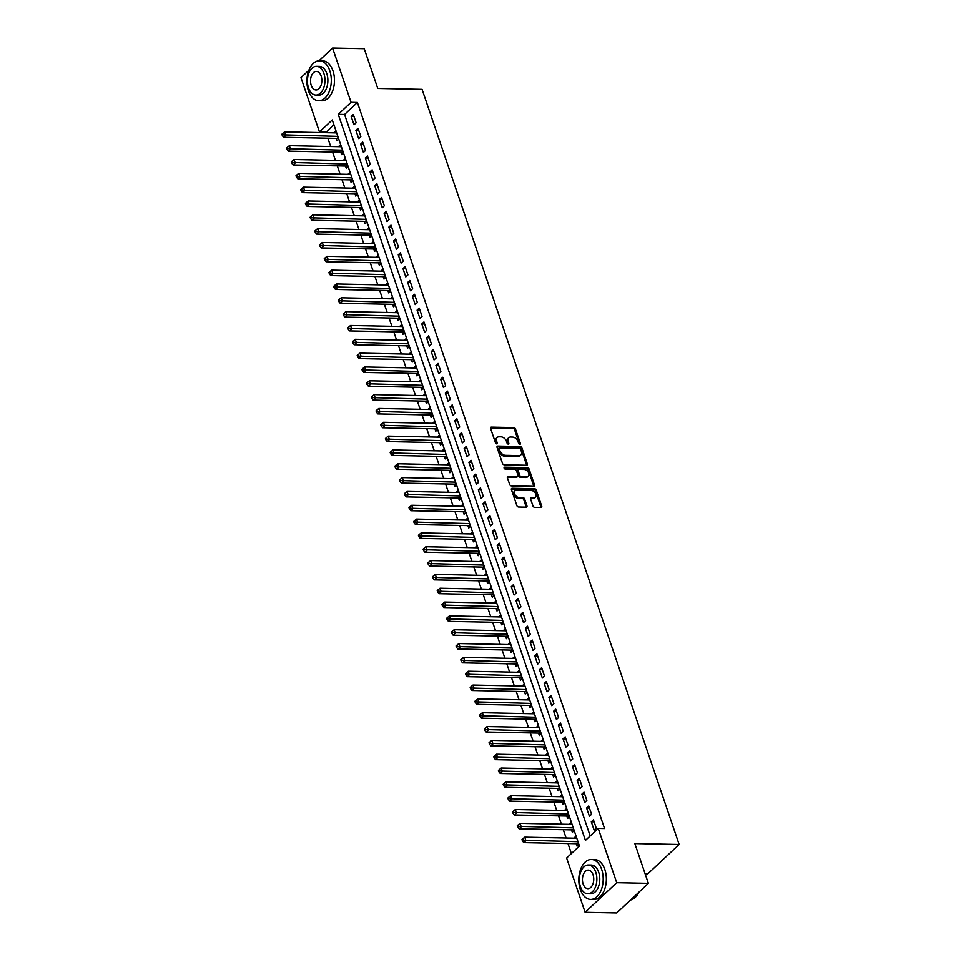 <?xml version="1.0" encoding="UTF-8"?>
<svg xmlns="http://www.w3.org/2000/svg" width="961" height="961" viewBox="0 0 961 961"><rect width="100%" height="100%" fill="white"/><g stroke="black" fill="none" stroke-linecap="round" stroke-linejoin="round"><path stroke-width="1.44" d="M519.817 444.318A1.093 0.745 46.9 0 0 520.369 443.381L515.456 428.966A1.574 1.069 46.9 0 0 513.751 427.573L491.383 427.116A1.574 1.069 46.9 0 0 490.603 428.45L495.516 442.877A1.093 0.745 46.9 0 0 497.257 442.913L496.621 441.051A5.021 3.412 46.9 0 1 497.161 437.459A5.021 3.412 46.9 0 1 499.119 436.787L500.981 436.823A5.021 3.412 46.9 0 1 506.435 441.243L507.072 443.117A1.093 0.745 46.9 0 0 508.813 443.153L508.177 441.279A5.021 3.412 46.9 0 1 508.717 437.699A5.021 3.412 46.9 0 1 510.675 437.015L512.537 437.063A5.021 3.412 46.9 0 1 517.991 441.483L518.628 443.345A1.093 0.745 46.9 0 0 519.817 444.318M519.541 444.27A1.093 0.745 46.9 0 0 519.517 444.186L514.603 429.759A1.574 1.069 46.9 0 0 512.898 428.378L490.53 427.921A1.574 1.069 46.9 0 0 490.518 427.921L491.383 427.116M496.429 443.79A1.093 0.745 46.9 0 0 496.393 443.718L495.768 441.844L496.621 441.051M507.985 444.03A1.093 0.745 46.9 0 0 507.949 443.946L507.324 442.084L508.177 441.279M532.971 505.954A1.574 1.069 46.9 0 0 534.676 507.336L540.947 507.468A1.574 1.069 46.9 0 0 541.728 506.135L536.274 490.122A1.574 1.069 46.9 0 0 534.568 488.729L512.201 488.272A1.574 1.069 46.9 0 0 511.42 489.605L516.874 505.63A1.574 1.069 46.9 0 0 518.58 507.012L526.16 507.168A1.574 1.069 46.9 0 0 526.94 505.834L524.61 498.975A1.574 1.069 46.9 0 0 522.904 497.594L519.144 497.522A4.192 2.859 46.9 0 1 515.084 494.867A4.192 2.859 46.9 0 1 515.036 490.831A4.192 2.859 46.9 0 1 516.67 490.254L531.397 490.554A4.192 2.859 46.9 0 1 535.457 493.197A4.192 2.859 46.9 0 1 535.505 497.245A4.192 2.859 46.9 0 1 533.872 497.822L531.409 497.774A1.574 1.069 46.9 0 0 530.628 499.095L532.971 505.954M318.98 60.795L332.59 48.05L364.231 48.699L377.769 88.46L422.071 89.361L679.139 844.479L634.837 843.578L648.363 883.339L616.722 882.691L585.105 912.301L566.63 858.017L579.447 846.016L332.266 119.945L319.46 131.945L300.973 77.661L308.865 70.285M332.59 48.05L351.065 102.334L338.248 114.335L585.429 840.407L598.235 828.406L616.722 882.691M598.235 828.406L604.565 828.538L357.396 102.467L351.065 102.334M526.58 465.244A1.574 1.069 46.9 0 0 527.349 463.911L521.907 447.898A1.574 1.069 46.9 0 0 520.201 446.517L497.834 446.06A1.574 1.069 46.9 0 0 497.053 447.394L502.507 463.406A1.574 1.069 46.9 0 0 504.213 464.788L526.58 465.244A1.574 1.069 46.9 0 0 526.496 464.716L521.042 448.703A1.574 1.069 46.9 0 0 519.348 447.321L496.981 446.865A1.574 1.069 46.9 0 0 496.969 446.865L497.834 446.06M529.091 469.004L534.544 485.029A1.574 1.069 46.9 0 1 533.763 486.362L511.396 485.906A1.574 1.069 46.9 0 1 509.69 484.524L507.36 477.665A1.574 1.069 46.9 0 1 508.141 476.332L517.21 476.512A1.574 1.069 46.9 0 0 517.991 475.178L516.441 470.638A1.574 1.069 46.9 0 0 514.736 469.256L505.294 469.064A1.093 0.745 46.9 0 1 504.645 467.166L527.385 467.623A1.574 1.069 46.9 0 1 529.091 469.004L528.238 469.809L533.691 485.822L534.544 485.029M574.33 838.184L576.672 837.872M576.216 843.698L577.032 846.124L578.894 844.383M569.621 824.358L571.963 824.045M571.507 829.872L572.324 832.298L574.185 830.556M564.912 810.531L567.254 810.219M566.798 816.045L567.615 818.46L569.477 816.73M560.215 796.693L562.545 796.381M562.089 802.219L562.906 804.633L564.768 802.891M555.506 782.867L557.848 782.554M557.38 788.38L558.209 790.807L560.059 789.065M550.797 769.04L553.14 768.728M552.671 774.554L553.5 776.968L555.35 775.239M546.088 755.202L548.431 754.902M547.962 760.728L548.791 763.142L550.641 761.4M541.379 741.375L543.722 741.063M543.253 746.889L544.082 749.316L545.932 747.574M536.67 727.549L539.013 727.237M538.544 733.063L539.373 735.489L541.223 733.748M531.962 713.723L534.304 713.41M533.835 719.236L534.664 721.651L536.514 719.921M527.253 699.884L529.595 699.572M529.127 705.41L529.955 707.825L531.805 706.083M522.544 686.058L524.886 685.746M524.418 691.572L525.247 693.998L527.096 692.256M517.835 672.232L520.177 671.919M519.709 677.745L520.538 680.16L522.4 678.43M513.126 658.393L515.468 658.093M515.012 663.919L515.829 666.333L517.691 664.592M508.417 644.567L510.759 644.254M510.303 650.08L511.12 652.507L512.982 650.765M503.708 630.74L506.051 630.428M505.594 636.254L506.411 638.681L508.273 636.939M498.999 616.914L501.342 616.602M500.885 622.428L501.702 624.842L503.564 623.112M494.29 603.076L496.633 602.763M496.176 608.589L496.993 611.016L498.855 609.274M489.593 589.249L491.924 588.937M491.467 594.763L492.284 597.189L494.146 595.448M484.885 575.423L487.227 575.11M486.759 580.937L487.587 583.351L489.437 581.621M480.176 561.584L482.518 561.272M482.05 567.11L482.878 569.525L484.728 567.783M475.467 547.758L477.809 547.446M477.341 553.272L478.17 555.698L480.019 553.956M470.758 533.932L473.1 533.619M472.632 539.445L473.461 541.86L475.311 540.13M466.049 520.093L468.391 519.793M467.923 525.619L468.752 528.033L470.602 526.292M461.34 506.267L463.682 505.954M463.214 511.781L464.043 514.207L465.893 512.465M456.631 492.44L458.974 492.128M458.505 497.954L459.334 500.381L461.184 498.639M451.922 478.614L454.265 478.302M453.796 484.128L454.625 486.542L456.475 484.812M447.213 464.776L449.556 464.463M449.087 470.289L449.916 472.716L451.778 470.974M442.504 450.949L444.847 450.637M444.39 456.463L445.207 458.89L447.069 457.148M437.796 437.123L440.138 436.811M439.682 442.637L440.498 445.051L442.36 443.321M433.087 423.284L435.429 422.972M434.973 428.81L435.789 431.225L437.651 429.483M428.378 409.458L430.72 409.146M430.264 414.972L431.081 417.398L432.943 415.657M423.669 395.632L426.011 395.319M425.555 401.145L426.372 403.56L428.234 401.83M418.972 381.793L421.302 381.493M420.846 387.319L421.663 389.734L423.525 387.992M414.263 367.967L416.606 367.655M416.137 373.481L416.966 375.907L418.816 374.165M409.554 354.141L411.897 353.828M411.428 359.654L412.257 362.081L414.107 360.339M404.845 340.314L407.188 340.002M406.719 345.828L407.548 348.242L409.398 346.513M400.136 326.476L402.479 326.163M402.01 332.001L402.839 334.416L404.689 332.674M395.427 312.649L397.77 312.337M397.301 318.163L398.13 320.59L399.98 318.848M390.719 298.823L393.061 298.511M392.593 304.337L393.421 306.751L395.271 305.021M386.01 284.985L388.352 284.684M387.884 290.51L388.712 292.925L390.562 291.183M381.301 271.158L383.643 270.846M383.175 276.672L384.004 279.098L385.854 277.357M376.592 257.332L378.934 257.019M378.466 262.846L379.295 265.272L381.157 263.53M371.883 243.505L374.225 243.193M373.769 249.019L374.586 251.434L376.448 249.692M367.174 229.667L369.517 229.355M369.06 235.181L369.877 237.607L371.739 235.865M362.465 215.841L364.808 215.528M364.351 221.354L365.168 223.781L367.03 222.039M357.756 202.014L360.099 201.702M359.642 207.528L360.459 209.942L362.321 208.213M353.047 188.176L355.39 187.863M354.933 193.702L355.75 196.116L357.612 194.374M348.35 174.349L350.681 174.037M350.224 179.863L351.041 182.29L352.903 180.548M343.642 160.523L345.984 160.211M345.516 166.037L346.344 168.451L348.194 166.721M338.933 146.685L341.275 146.384M340.807 152.21L341.635 154.625L343.485 152.883M356.147 122.792L353.324 114.491L351.185 116.485L354.008 124.786L356.147 122.792M360.855 136.618L358.033 128.318L355.894 130.324L358.717 138.612L360.855 136.618M365.564 150.445L362.741 142.144L360.603 144.15L363.426 152.451L365.564 150.445M370.273 164.271L367.438 155.982L365.312 157.976L368.135 166.277L370.273 164.271M374.982 178.109L372.147 169.809L370.021 171.815L372.844 180.103L374.982 178.109M379.691 191.936L376.856 183.635L374.73 185.641L377.553 193.942L379.691 191.936M384.388 205.762L381.565 197.473L379.427 199.468L382.262 207.768L384.388 205.762M389.097 219.601L386.274 211.3L384.136 213.294L386.971 221.595L389.097 219.601M393.806 233.427L390.983 225.126L388.845 227.132L391.68 235.433L393.806 233.427M398.515 247.253L395.692 238.953L393.554 240.959L396.376 249.259L398.515 247.253M403.224 261.092L400.401 252.791L398.262 254.785L401.085 263.086L403.224 261.092M407.932 274.918L405.11 266.617L402.971 268.624L405.794 276.912L407.932 274.918M412.641 288.744L409.818 280.444L407.68 282.45L410.503 290.751L412.641 288.744M417.35 302.571L414.527 294.282L412.389 296.276L415.212 304.577L417.35 302.571M422.059 316.409L419.236 308.109L417.098 310.115L419.921 318.403L422.059 316.409M426.768 330.236L423.945 321.935L421.807 323.941L424.63 332.242L426.768 330.236M431.477 344.062L428.654 335.773L426.516 337.767L429.339 346.068L431.477 344.062M436.186 357.9L433.363 349.6L431.225 351.594L434.048 359.894L436.186 357.9M440.895 371.727L438.06 363.426L435.934 365.432L438.757 373.721L440.895 371.727M445.604 385.553L442.769 377.253L440.643 379.259L443.465 387.559L445.604 385.553M450.313 399.38L447.478 391.091L445.351 393.085L448.174 401.386L450.313 399.38M455.009 413.218L452.187 404.917L450.048 406.923L452.883 415.212L455.009 413.218M459.718 427.044L456.895 418.744L454.757 420.75L457.592 429.05L459.718 427.044M464.427 440.871L461.604 432.582L459.466 434.576L462.301 442.877L464.427 440.871M469.136 454.709L466.313 446.409L464.175 448.403L466.998 456.703L469.136 454.709M473.845 468.536L471.022 460.235L468.884 462.241L471.707 470.542L473.845 468.536M478.554 482.362L475.731 474.061L473.593 476.067L476.416 484.368L478.554 482.362M483.263 496.2L480.44 487.9L478.302 489.894L481.125 498.194L483.263 496.2M487.972 510.027L485.149 501.726L483.011 503.732L485.834 512.021L487.972 510.027M492.681 523.853L489.858 515.552L487.72 517.559L490.542 525.859L492.681 523.853M497.39 537.679L494.567 529.391L492.428 531.385L495.251 539.686L497.39 537.679M502.098 551.518L499.276 543.217L497.137 545.223L499.96 553.512L502.098 551.518M506.807 565.344L503.984 557.044L501.846 559.05L504.669 567.35L506.807 565.344M511.516 579.171L508.681 570.882L506.555 572.876L509.378 581.177L511.516 579.171M516.225 593.009L513.39 584.708L511.264 586.703L514.087 595.003L516.225 593.009M520.934 606.835L518.099 598.535L515.973 600.541L518.796 608.842L520.934 606.835M525.631 620.662L522.808 612.361L520.67 614.367L523.505 622.668L525.631 620.662M530.34 634.5L527.517 626.2L525.379 628.194L528.214 636.494L530.34 634.5M535.049 648.327L532.226 640.026L530.088 642.032L532.923 650.321L535.049 648.327M539.758 662.153L536.935 653.852L534.796 655.858L537.619 664.159L539.758 662.153M544.467 675.979L541.644 667.691L539.505 669.685L542.328 677.985L544.467 675.979M549.175 689.818L546.353 681.517L544.214 683.523L547.037 691.812L549.175 689.818M553.884 703.644L551.061 695.344L548.923 697.35L551.746 705.65L553.884 703.644M558.593 717.471L555.77 709.182L553.632 711.176L556.455 719.477L558.593 717.471M563.302 731.309L560.479 723.008L558.341 725.002L561.164 733.303L563.302 731.309M568.011 745.135L565.188 736.835L563.05 738.841L565.873 747.129L568.011 745.135M572.72 758.962L569.897 750.661L567.759 752.667L570.582 760.968L572.72 758.962M577.429 772.8L574.606 764.5L572.468 766.494L575.291 774.794L577.429 772.8M582.138 786.627L579.303 778.326L577.177 780.332L580 788.621L582.138 786.627M586.847 800.453L584.012 792.152L581.885 794.158L584.708 802.459L586.847 800.453M591.556 814.279L588.721 805.991L586.594 807.985L589.417 816.285L591.556 814.279M357.396 102.467L344.579 114.467L590.186 835.95M591.291 821.811L594.126 830.112L596.252 828.118L593.43 819.817L591.291 821.811L594.138 821.871M333.839 124.534L325.995 132.69M327.869 138.204L330.704 146.516M332.578 152.042L335.413 160.355M337.287 165.869L340.122 174.181M341.996 179.695L344.831 188.008M346.705 193.533L349.54 201.846M351.414 207.36L354.249 215.672M356.123 221.186L358.946 229.499M360.831 235.013L363.654 243.337M365.54 248.851L368.363 257.164M370.249 262.677L373.072 270.99M374.958 276.504L377.781 284.816M379.667 290.342L382.49 298.655M384.364 304.169L387.199 312.481M389.073 317.995L391.908 326.308M393.782 331.833L396.617 340.146M398.491 345.66L401.326 353.972M403.2 359.486L406.035 367.799M407.908 373.312L410.743 381.625M412.617 387.151L415.452 395.464M417.326 400.977L420.161 409.29M422.035 414.804L424.87 423.116M426.744 428.642L429.567 436.955M431.453 442.468L434.276 450.781M436.162 456.295L438.985 464.607M440.871 470.133L443.694 478.446M445.58 483.96L448.403 492.272M450.289 497.786L453.111 506.099M454.985 511.612L457.82 519.925M459.694 525.451L462.529 533.763M464.403 539.277L467.238 547.59M469.112 553.104L471.947 561.416M473.821 566.942L476.656 575.255M478.53 580.768L481.365 589.081M483.239 594.595L486.074 602.907M487.948 608.421L490.783 616.746M492.657 622.26L495.492 630.572M497.366 636.086L500.188 644.399M502.074 649.912L504.897 658.225M506.783 663.751L509.606 672.063M511.492 677.577L514.315 685.89M516.201 691.403L519.024 699.716M520.91 705.242L523.733 713.555M525.607 719.068L528.442 727.381M530.316 732.895L533.151 741.207M535.025 746.721L537.86 755.046M539.734 760.559L542.569 768.872M544.443 774.386L547.277 782.698M549.151 788.212L551.986 796.525M553.86 802.051L556.695 810.363M558.569 815.877L561.404 824.19M563.278 829.703L566.113 838.016M567.987 843.542L571.399 853.56M335.954 130.756L334.224 132.858M336.098 138.372L336.927 140.799L338.777 139.057M338.801 146.324L340.662 144.594M343.509 160.163L345.371 158.421M348.218 173.989L350.08 172.247M352.927 187.815L354.789 186.086M357.636 201.654L359.498 199.912M362.345 215.48L364.207 213.738M367.054 229.307L368.904 227.565M371.763 243.133L373.613 241.403M376.472 256.971L378.322 255.23M381.181 270.798L383.031 269.056M385.89 284.624L387.739 282.894M390.598 298.463L392.448 296.721M395.307 312.289L397.157 310.547M400.016 326.115L401.866 324.374M404.725 339.954L406.575 338.212M409.422 353.78L411.284 352.038M414.131 367.607L415.993 365.865M418.84 381.433L420.702 379.703M423.549 395.271L425.411 393.529M428.258 409.098L430.12 407.356M432.967 422.924L434.828 421.194M437.675 436.762L439.525 435.021M442.384 450.589L444.234 448.847M447.093 464.415L448.943 462.673M451.802 478.242L453.652 476.512M456.511 492.08L458.361 490.338M461.22 505.906L463.07 504.165M465.929 519.733L467.779 518.003M470.638 533.571L472.488 531.829M475.347 547.398L477.197 545.656M480.044 561.224L481.905 559.494M484.752 575.062L486.614 573.321M489.461 588.889L491.323 587.147M494.17 602.715L496.032 600.973M498.879 616.542L500.741 614.812M503.588 630.38L505.45 628.638M508.297 644.206L510.147 642.465M513.006 658.033L514.856 656.303M517.715 671.871L519.565 670.129M522.424 685.698L524.274 683.956M527.133 699.524L528.982 697.794M531.841 713.362L533.691 711.62M536.55 727.189L538.4 725.447M541.259 741.015L543.109 739.273M545.968 754.841L547.818 753.112M550.665 768.68L552.527 766.938M555.374 782.506L557.236 780.764M560.083 796.333L561.945 794.603M564.792 810.171L566.654 808.429M569.501 823.997L571.363 822.256M574.21 837.824L576.071 836.082M645.203 874.042L647.534 874.09L679.139 844.479M648.363 883.339L616.758 912.95L585.105 912.301M325.791 132.077L319.46 131.945M344.579 114.467L338.248 114.335M334.104 132.498L336.566 132.546M351.185 116.485L354.02 116.545M355.894 130.324L358.729 130.372M360.603 144.15L363.438 144.21M365.312 157.976L368.147 158.036M370.021 171.815L372.856 171.863M374.73 185.641L377.565 185.701M379.427 199.468L382.274 199.528M384.136 213.294L386.983 213.354M388.845 227.132L391.68 227.192M393.554 240.959L396.388 241.019M398.262 254.785L401.097 254.845M402.971 268.624L405.806 268.672M407.68 282.45L410.515 282.51M412.389 296.276L415.224 296.336M417.098 310.115L419.933 310.163M421.807 323.941L424.642 324.001M426.516 337.767L429.351 337.828M431.225 351.594L434.06 351.654M435.934 365.432L438.769 365.492M440.643 379.259L443.477 379.319M445.351 393.085L448.186 393.145M450.048 406.923L452.895 406.971M454.757 420.75L457.604 420.81M459.466 434.576L462.301 434.636M464.175 448.403L467.01 448.463M468.884 462.241L471.719 462.301M473.593 476.067L476.428 476.127M478.302 489.894L481.137 489.954M483.011 503.732L485.846 503.78M487.72 517.559L490.554 517.619M492.428 531.385L495.263 531.445M497.137 545.223L499.972 545.271M501.846 559.05L504.681 559.11M506.555 572.876L509.39 572.936M511.264 586.703L514.099 586.763M515.973 600.541L518.808 600.601M520.67 614.367L523.517 614.427M525.379 628.194L528.226 628.254M530.088 642.032L532.923 642.08M534.796 655.858L537.631 655.919M539.505 669.685L542.34 669.745M544.214 683.523L547.049 683.571M548.923 697.35L551.758 697.41M553.632 711.176L556.467 711.236M558.341 725.002L561.176 725.062M563.05 738.841L565.885 738.901M567.759 752.667L570.594 752.727M572.468 766.494L575.303 766.554M577.177 780.332L580.012 780.38M581.885 794.158L584.72 794.218M586.594 807.985L589.429 808.045M508.717 437.699L507.864 438.504A5.021 3.412 46.9 0 0 507.324 442.084M497.161 437.459L496.308 438.264A5.021 3.412 46.9 0 0 495.768 441.844M520.67 449.352A1.093 0.745 46.9 0 0 519.481 448.391L499.84 447.982A1.093 0.745 46.9 0 0 499.3 448.919L499.972 450.889A5.021 3.412 46.9 0 0 505.426 455.31L518.844 455.586A5.021 3.412 46.9 0 0 520.802 454.901A5.021 3.412 46.9 0 0 521.342 451.322L520.67 449.352M498.987 448.787A1.093 0.745 46.9 0 0 498.447 449.724L499.3 448.919M520.802 454.901L519.937 455.706A5.021 3.412 46.9 0 1 517.991 456.391L504.573 456.115A5.021 3.412 46.9 0 1 499.119 451.694L498.447 449.724M508.141 476.332L507.276 477.136L516.357 477.317A1.574 1.069 46.9 0 0 516.958 477.1L517.823 476.308M504.057 467.971L526.532 468.427L527.385 467.623M526.616 476.704A4.192 2.859 46.9 0 0 528.25 476.139A4.192 2.859 46.9 0 0 528.214 472.091A4.192 2.859 46.9 0 0 524.141 469.448L518.964 469.34A1.574 1.069 46.9 0 0 518.183 470.674L519.721 475.214A1.574 1.069 46.9 0 0 521.427 476.608L526.616 476.704L525.763 477.509A4.192 2.859 46.9 0 0 527.397 476.944L528.25 476.139M518.351 469.557L517.499 470.349A1.574 1.069 46.9 0 0 517.318 471.467L518.183 470.674M525.763 477.509L520.574 477.401A1.574 1.069 46.9 0 1 518.868 476.019L517.318 471.467M528.238 469.809A1.574 1.069 46.9 0 0 526.532 468.427M535.505 497.245L534.64 498.05A4.192 2.859 46.9 0 1 533.019 498.615L530.556 498.567L531.409 497.774M515.036 490.831L514.183 491.624A4.192 2.859 46.9 0 0 514.231 495.672A4.192 2.859 46.9 0 0 518.291 498.315L519.144 497.522M526.172 507.168A1.574 1.069 46.9 0 0 526.087 506.639L523.757 499.78A1.574 1.069 46.9 0 0 522.051 498.399L518.291 498.315M540.959 507.468A1.574 1.069 46.9 0 0 540.875 506.94L535.421 490.915A1.574 1.069 46.9 0 0 533.715 489.533L511.348 489.077A1.574 1.069 46.9 0 0 511.336 489.077M336.686 132.906L284.648 131.849L285.825 135.309L283.687 137.303L337.107 138.396A1.598 1.093 -133.1 0 1 337.623 138.504L338.74 138.961M283.183 134.84L282.714 133.447L281.861 134.252L282.33 135.633L283.183 134.84L337.864 136.366M282.714 133.447L284.648 131.849M283.687 137.303L282.33 135.633M329.779 70.754A19.977 12.193 -88.8 0 0 319.508 60.783A19.977 12.193 -88.8 0 0 308.709 70.67A19.977 12.193 -88.8 0 0 308.421 90.766A19.977 12.193 -88.8 0 0 318.692 100.737A19.977 12.193 -88.8 0 0 329.503 90.851A19.977 12.193 -88.8 0 0 329.779 70.754M318.692 100.737L321.863 100.797A19.977 12.193 -88.8 0 0 332.662 90.911A19.977 12.193 -88.8 0 0 332.95 70.814A19.977 12.193 -88.8 0 0 322.68 60.855L319.508 60.783M316.481 66.321L319.4 66.381A14.379 8.781 91.2 0 1 326.788 73.553A14.379 8.781 91.2 0 1 326.584 88.016A14.379 8.781 91.2 0 1 318.812 95.139L315.905 95.079A14.379 8.781 -88.8 0 0 323.677 87.968A14.379 8.781 -88.8 0 0 323.881 73.492A14.379 8.781 -88.8 0 0 316.481 66.321A14.379 8.781 -88.8 0 0 308.709 73.444A14.379 8.781 -88.8 0 0 308.505 87.907A14.379 8.781 -88.8 0 0 315.905 95.079M311.232 85.349A9.274 5.658 -88.8 0 0 316.001 89.974A9.274 5.658 -88.8 0 0 321.01 85.385A9.274 5.658 -88.8 0 0 321.142 76.063A9.274 5.658 -88.8 0 0 316.385 71.438A9.274 5.658 -88.8 0 0 311.364 76.015A9.274 5.658 -88.8 0 0 311.232 85.349M601.67 869.429A19.977 12.193 -88.8 0 0 591.399 859.47A19.977 12.193 -88.8 0 0 580.6 869.357A19.977 12.193 -88.8 0 0 580.324 889.442A19.977 12.193 -88.8 0 0 590.595 899.412A19.977 12.193 -88.8 0 0 601.394 889.526A19.977 12.193 -88.8 0 0 601.67 869.429M590.595 899.412L593.754 899.472A19.977 12.193 -88.8 0 0 604.553 889.586A19.977 12.193 -88.8 0 0 604.841 869.501A19.977 12.193 -88.8 0 0 594.571 859.53L591.399 859.47M588.384 864.996L591.291 865.056A14.379 8.781 91.2 0 1 598.691 872.24A14.379 8.781 91.2 0 1 598.475 886.703A14.379 8.781 91.2 0 1 590.703 893.814L587.796 893.766A14.379 8.781 -88.8 0 0 595.568 886.643A14.379 8.781 -88.8 0 0 595.772 872.18A14.379 8.781 -88.8 0 0 588.384 864.996A14.379 8.781 -88.8 0 0 580.6 872.12A14.379 8.781 -88.8 0 0 580.396 886.583A14.379 8.781 -88.8 0 0 587.796 893.766M583.135 884.024A9.274 5.658 -88.8 0 0 587.892 888.649A9.274 5.658 -88.8 0 0 592.913 884.06A9.274 5.658 -88.8 0 0 593.045 874.738A9.274 5.658 -88.8 0 0 588.276 870.113A9.274 5.658 -88.8 0 0 583.267 874.702A9.274 5.658 -88.8 0 0 583.135 884.024M630.548 900.025A19.977 12.193 -88.8 0 0 638.356 893.153A19.977 12.193 -88.8 0 0 638.765 892.325M638.789 892.301A19.496 11.892 91.2 0 1 638.512 892.853A19.496 11.892 91.2 0 1 638.428 892.997M341.395 146.745L289.357 145.676L290.534 149.135L288.396 151.141L341.816 152.222A1.598 1.093 -133.1 0 1 342.332 152.331L343.449 152.787M287.892 148.667L287.423 147.285L286.57 148.078L287.039 149.472L287.892 148.667L342.572 150.192M287.423 147.285L289.357 145.676M288.396 151.141L287.039 149.472M346.104 160.571L294.066 159.514L295.243 162.962L293.105 164.968L346.525 166.061A1.598 1.093 -133.1 0 1 347.029 166.169L348.158 166.613M292.6 162.493L292.132 161.112L291.279 161.916L291.748 163.298L292.6 162.493L347.281 164.031M292.132 161.112L294.066 159.514M293.105 164.968L291.748 163.298M350.813 174.397L298.775 173.34L299.952 176.8L297.814 178.794L351.233 179.887A1.598 1.093 -133.1 0 1 351.738 179.995L352.867 180.452M297.309 176.319L296.841 174.938L295.988 175.743L296.456 177.124L297.309 176.319L351.99 177.857M296.841 174.938L298.775 173.34M297.814 178.794L296.456 177.124M355.522 188.224L303.484 187.167L304.661 190.626L302.523 192.632L355.942 193.714A1.598 1.093 -133.1 0 1 356.447 193.822L357.576 194.278M302.018 190.158L301.55 188.776L300.697 189.569L301.165 190.951L302.018 190.158L356.699 191.683M301.55 188.776L303.484 187.167M302.523 192.632L301.165 190.951M360.231 202.062L308.193 200.993L309.37 204.453L307.232 206.459L360.651 207.552A1.598 1.093 -133.1 0 1 361.156 207.66L362.285 208.105M306.727 203.984L306.259 202.603L305.406 203.408L305.874 204.789L306.727 203.984L361.408 205.522M306.259 202.603L308.193 200.993M307.232 206.459L305.874 204.789M364.928 215.889L312.902 214.832L314.079 218.291L311.941 220.285L365.36 221.378A1.598 1.093 -133.1 0 1 365.865 221.486L366.994 221.931M311.436 217.811L310.968 216.429L310.115 217.234L310.583 218.615L311.436 217.811L366.105 219.348M310.968 216.429L312.902 214.832M311.941 220.285L310.583 218.615M369.637 229.715L317.61 228.658L318.788 232.118L316.649 234.112L370.069 235.205A1.598 1.093 -133.1 0 1 370.574 235.313L371.703 235.769M316.145 231.649L315.676 230.268L314.812 231.06L315.292 232.442L316.145 231.649L370.814 233.175M315.676 230.268L317.61 228.658M316.649 234.112L315.292 232.442M374.346 243.553L322.307 242.484L323.485 245.944L321.358 247.95L374.778 249.031A1.598 1.093 -133.1 0 1 375.283 249.151L376.412 249.596M320.854 245.475L320.385 244.094L319.52 244.887L320.001 246.28L320.854 245.475L375.523 247.013M320.385 244.094L322.307 242.484M321.358 247.95L320.001 246.28M379.054 257.38L327.016 256.323L328.194 259.77L326.067 261.776L379.487 262.87A1.598 1.093 -133.1 0 1 379.991 262.978L381.121 263.422M325.563 259.302L325.082 257.92L324.229 258.725L324.71 260.107L325.563 259.302L380.232 260.839M325.082 257.92L327.016 256.323M326.067 261.776L324.71 260.107M383.763 271.206L331.725 270.149L332.902 273.609L330.776 275.603L384.196 276.696A1.598 1.093 -133.1 0 1 384.7 276.804L385.829 277.261M330.272 273.14L329.791 271.747L328.938 272.552L329.407 273.933L330.272 273.14L384.941 274.666M329.791 271.747L331.725 270.149M330.776 275.603L329.407 273.933M388.472 285.045L336.434 283.976L337.611 287.435L335.473 289.441L388.905 290.522A1.598 1.093 -133.1 0 1 389.409 290.63L390.538 291.087M334.981 286.967L334.5 285.585L333.647 286.378L334.116 287.759L334.981 286.967L389.649 288.492M334.5 285.585L336.434 283.976M335.473 289.441L334.116 287.759M393.181 298.871L341.143 297.802L342.32 301.261L340.182 303.268L393.614 304.361A1.598 1.093 -133.1 0 1 394.118 304.469L395.235 304.913M339.677 300.793L339.209 299.412L338.356 300.216L338.825 301.598L339.677 300.793L394.358 302.331M339.209 299.412L341.143 297.802M340.182 303.268L338.825 301.598M397.89 312.697L345.852 311.64L347.029 315.1L344.891 317.094L398.322 318.187A1.598 1.093 -133.1 0 1 398.827 318.295L399.944 318.752M344.386 314.619L343.918 313.238L343.065 314.043L343.533 315.424L344.386 314.619L399.067 316.157M343.918 313.238L345.852 311.64M344.891 317.094L343.533 315.424M402.599 326.524L350.561 325.467L351.738 328.926L349.6 330.92L403.019 332.013A1.598 1.093 -133.1 0 1 403.536 332.122L404.653 332.578M349.095 328.458L348.627 327.076L347.774 327.869L348.242 329.251L349.095 328.458L403.776 329.983M348.627 327.076L350.561 325.467M349.6 330.92L348.242 329.251M407.308 340.362L355.27 339.293L356.447 342.753L354.309 344.759L407.728 345.852A1.598 1.093 -133.1 0 1 408.245 345.96L409.362 346.404M353.804 342.284L353.336 340.903L352.483 341.708L352.951 343.089L353.804 342.284L408.485 343.822M353.336 340.903L355.27 339.293M354.309 344.759L352.951 343.089M412.017 354.189L359.979 353.131L361.156 356.579L359.018 358.585L412.437 359.678A1.598 1.093 -133.1 0 1 412.954 359.786L414.071 360.231M358.513 356.111L358.045 354.729L357.192 355.534L357.66 356.915L358.513 356.111L413.194 357.648M358.045 354.729L359.979 353.131M359.018 358.585L357.66 356.915M416.726 368.015L364.687 366.958L365.865 370.417L363.726 372.412L417.146 373.505A1.598 1.093 -133.1 0 1 417.651 373.613L418.78 374.069M363.222 369.949L362.753 368.556L361.901 369.36L362.369 370.742L363.222 369.949L417.903 371.475M362.753 368.556L364.687 366.958M363.726 372.412L362.369 370.742M421.435 381.853L369.396 380.784L370.574 384.244L368.435 386.25L421.855 387.331A1.598 1.093 -133.1 0 1 422.36 387.451L423.489 387.896M367.931 383.775L367.462 382.394L366.609 383.187L367.078 384.58L367.931 383.775L422.612 385.301M367.462 382.394L369.396 380.784M368.435 386.25L367.078 384.58M426.143 395.68L374.105 394.623L375.283 398.07L373.144 400.076L426.564 401.169A1.598 1.093 -133.1 0 1 427.068 401.278L428.198 401.722M372.64 397.602L372.171 396.22L371.318 397.025L371.787 398.407L372.64 397.602L427.321 399.139M372.171 396.22L374.105 394.623M373.144 400.076L371.787 398.407M430.852 409.506L378.814 408.449L379.991 411.909L377.853 413.903L431.273 414.996A1.598 1.093 -133.1 0 1 431.777 415.104L432.906 415.56M377.349 411.44L376.88 410.047L376.027 410.852L376.496 412.233L377.349 411.44L432.03 412.966M376.88 410.047L378.814 408.449M377.853 413.903L376.496 412.233M435.549 423.345L383.523 422.275L384.7 425.735L382.562 427.741L435.982 428.822A1.598 1.093 -133.1 0 1 436.486 428.93L437.615 429.387M382.058 425.267L381.589 423.885L380.736 424.678L381.205 426.059L382.058 425.267L436.726 426.792M381.589 423.885L383.523 422.275M382.562 427.741L381.205 426.059M440.258 437.171L388.232 436.102L389.409 439.561L387.271 441.567L440.691 442.661A1.598 1.093 -133.1 0 1 441.195 442.769L442.324 443.213M386.766 439.093L386.298 437.711L385.433 438.516L385.914 439.898L386.766 439.093L441.435 440.631M386.298 437.711L388.232 436.102M387.271 441.567L385.914 439.898M444.967 450.997L392.929 449.94L394.106 453.4L391.98 455.394L445.399 456.487A1.598 1.093 -133.1 0 1 445.904 456.595L447.033 457.052M391.475 452.919L391.007 451.538L390.142 452.343L390.622 453.724L391.475 452.919L446.144 454.457M391.007 451.538L392.929 449.94M391.98 455.394L390.622 453.724M449.676 464.824L397.638 463.767L398.815 467.226L396.689 469.22L450.108 470.313A1.598 1.093 -133.1 0 1 450.613 470.422L451.742 470.878M396.184 466.758L395.704 465.376L394.851 466.169L395.331 467.551L396.184 466.758L450.853 468.283M395.704 465.376L397.638 463.767M396.689 469.22L395.331 467.551M454.385 478.662L402.347 477.593L403.524 481.053L401.398 483.059L454.817 484.14A1.598 1.093 -133.1 0 1 455.322 484.26L456.451 484.704M400.893 480.584L400.413 479.203L399.56 480.007L400.028 481.389L400.893 480.584L455.562 482.122M400.413 479.203L402.347 477.593M401.398 483.059L400.028 481.389M459.094 492.488L407.056 491.431L408.233 494.879L406.095 496.885L459.526 497.978A1.598 1.093 -133.1 0 1 460.031 498.086L461.16 498.531M405.602 494.41L405.122 493.029L404.269 493.834L404.737 495.215L405.602 494.41L460.271 495.948M405.122 493.029L407.056 491.431M406.095 496.885L404.737 495.215M463.803 506.315L411.764 505.258L412.942 508.717L410.803 510.711L464.235 511.805A1.598 1.093 -133.1 0 1 464.74 511.913L465.857 512.369M410.299 508.249L409.83 506.855L408.978 507.66L409.446 509.042L410.299 508.249L464.98 509.774M409.83 506.855L411.764 505.258M410.803 510.711L409.446 509.042M468.512 520.153L416.473 519.084L417.651 522.544L415.512 524.55L468.944 525.631A1.598 1.093 -133.1 0 1 469.448 525.751L470.566 526.196M415.008 522.075L414.539 520.694L413.686 521.487L414.155 522.88L415.008 522.075L469.689 523.601M414.539 520.694L416.473 519.084M415.512 524.55L414.155 522.88M473.22 533.98L421.182 532.923L422.36 536.37L420.221 538.376L473.641 539.469A1.598 1.093 -133.1 0 1 474.157 539.577L475.275 540.022M419.717 535.902L419.248 534.52L418.395 535.325L418.864 536.706L419.717 535.902L474.398 537.439M419.248 534.52L421.182 532.923M420.221 538.376L418.864 536.706M477.929 547.806L425.891 546.749L427.068 550.209L424.93 552.203L478.35 553.296A1.598 1.093 -133.1 0 1 478.866 553.404L479.983 553.86M424.426 549.728L423.957 548.347L423.104 549.151L423.573 550.533L424.426 549.728L479.107 551.266M423.957 548.347L425.891 546.749M424.93 552.203L423.573 550.533M482.638 561.644L430.6 560.575L431.777 564.035L429.639 566.041L483.059 567.122A1.598 1.093 -133.1 0 1 483.575 567.23L484.692 567.687M429.135 563.566L428.666 562.185L427.813 562.978L428.282 564.359L429.135 563.566L483.815 565.092M428.666 562.185L430.6 560.575M429.639 566.041L428.282 564.359M487.347 575.471L435.309 574.402L436.486 577.861L434.348 579.867L487.768 580.961A1.598 1.093 -133.1 0 1 488.272 581.069L489.401 581.513M433.843 577.393L433.375 576.011L432.522 576.816L432.991 578.198L433.843 577.393L488.524 578.93M433.375 576.011L435.309 574.402M434.348 579.867L432.991 578.198M492.056 589.297L440.018 588.24L441.195 591.7L439.057 593.694L492.476 594.787A1.598 1.093 -133.1 0 1 492.981 594.895L494.11 595.34M438.552 591.219L438.084 589.838L437.231 590.643L437.699 592.024L438.552 591.219L493.233 592.757M438.084 589.838L440.018 588.24M439.057 593.694L437.699 592.024M496.765 603.124L444.727 602.066L445.904 605.526L443.766 607.52L497.185 608.613A1.598 1.093 -133.1 0 1 497.69 608.721L498.819 609.178M443.261 605.058L442.793 603.676L441.94 604.469L442.408 605.85L443.261 605.058L497.942 606.583M442.793 603.676L444.727 602.066M443.766 607.52L442.408 605.85M501.474 616.962L449.436 615.893L450.613 619.352L448.475 621.359L501.894 622.44A1.598 1.093 -133.1 0 1 502.399 622.56L503.528 623.004M447.97 618.884L447.502 617.503L446.649 618.295L447.117 619.689L447.97 618.884L502.651 620.422M447.502 617.503L449.436 615.893M448.475 621.359L447.117 619.689M506.171 630.788L454.145 629.731L455.322 633.179L453.184 635.185L506.603 636.278A1.598 1.093 -133.1 0 1 507.108 636.386L508.237 636.831M452.679 632.71L452.211 631.329L451.358 632.134L451.826 633.515L452.679 632.71L507.348 634.248M452.211 631.329L454.145 629.731M453.184 635.185L451.826 633.515M510.88 644.615L458.853 643.558L460.031 647.017L457.892 649.011L511.312 650.104A1.598 1.093 -133.1 0 1 511.817 650.213L512.946 650.669M457.388 646.549L456.919 645.155L456.055 645.96L456.535 647.342L457.388 646.549L512.057 648.074M456.919 645.155L458.853 643.558M457.892 649.011L456.535 647.342M515.589 658.453L463.55 657.384L464.728 660.844L462.601 662.85L516.021 663.931A1.598 1.093 -133.1 0 1 516.525 664.039L517.655 664.495M462.097 660.375L461.628 658.994L460.763 659.787L461.244 661.168L462.097 660.375L516.766 661.901M461.628 658.994L463.55 657.384M462.601 662.85L461.244 661.168M520.297 672.28L468.259 671.21L469.436 674.67L467.31 676.676L520.73 677.769A1.598 1.093 -133.1 0 1 521.234 677.877L522.364 678.322M466.806 674.202L466.325 672.82L465.472 673.625L465.953 675.006L466.806 674.202L521.475 675.739M466.325 672.82L468.259 671.21M467.31 676.676L465.953 675.006M525.006 686.106L472.968 685.049L474.145 688.508L472.019 690.503L525.439 691.596A1.598 1.093 -133.1 0 1 525.943 691.704L527.072 692.16M471.515 688.028L471.034 686.647L470.181 687.451L470.65 688.833L471.515 688.028L526.184 689.566M471.034 686.647L472.968 685.049M472.019 690.503L470.65 688.833M529.715 699.932L477.677 698.875L478.854 702.335L476.716 704.329L530.148 705.422A1.598 1.093 -133.1 0 1 530.652 705.53L531.781 705.987M476.224 701.866L475.743 700.485L474.89 701.278L475.359 702.659L476.224 701.866L530.892 703.392M475.743 700.485L477.677 698.875M476.716 704.329L475.359 702.659M534.424 713.771L482.386 712.702L483.563 716.161L481.425 718.167L534.857 719.26A1.598 1.093 -133.1 0 1 535.361 719.369L536.478 719.813M480.92 715.693L480.452 714.311L479.599 715.116L480.068 716.498L480.92 715.693L535.601 717.23M480.452 714.311L482.386 712.702M481.425 718.167L480.068 716.498M539.133 727.597L487.095 726.54L488.272 730L486.134 731.994L539.565 733.087A1.598 1.093 -133.1 0 1 540.07 733.195L541.187 733.639M485.629 729.519L485.161 728.138L484.308 728.943L484.776 730.324L485.629 729.519L540.31 731.057M485.161 728.138L487.095 726.54M486.134 731.994L484.776 730.324M543.842 741.424L491.804 740.366L492.981 743.826L490.843 745.82L544.262 746.913A1.598 1.093 -133.1 0 1 544.779 747.021L545.896 747.478M490.338 743.358L489.87 741.976L489.017 742.769L489.485 744.15L490.338 743.358L545.019 744.883M489.87 741.976L491.804 740.366M490.843 745.82L489.485 744.15M548.551 755.262L496.513 754.193L497.69 757.652L495.552 759.658L548.971 760.74A1.598 1.093 -133.1 0 1 549.488 760.86L550.605 761.304M495.047 757.184L494.579 755.802L493.726 756.595L494.194 757.989L495.047 757.184L549.728 758.709M494.579 755.802L496.513 754.193M495.552 759.658L494.194 757.989M553.26 769.088L501.222 768.031L502.399 771.479L500.261 773.485L553.68 774.578A1.598 1.093 -133.1 0 1 554.197 774.686L555.314 775.131M499.756 771.01L499.288 769.629L498.435 770.434L498.903 771.815L499.756 771.01L554.437 772.548M499.288 769.629L501.222 768.031M500.261 773.485L498.903 771.815M557.969 782.915L505.93 781.858L507.108 785.317L504.969 787.311L558.389 788.404A1.598 1.093 -133.1 0 1 558.894 788.513L560.023 788.969M504.465 784.849L503.996 783.455L503.144 784.26L503.612 785.642L504.465 784.849L559.146 786.374M503.996 783.455L505.93 781.858M504.969 787.311L503.612 785.642M562.678 796.753L510.639 795.684L511.817 799.144L509.678 801.15L563.098 802.231A1.598 1.093 -133.1 0 1 563.602 802.339L564.732 802.795M509.174 798.675L508.705 797.294L507.852 798.086L508.321 799.468L509.174 798.675L563.855 800.201M508.705 797.294L510.639 795.684M509.678 801.15L508.321 799.468M567.386 810.579L515.348 809.51L516.525 812.97L514.387 814.976L567.807 816.069A1.598 1.093 -133.1 0 1 568.311 816.177L569.441 816.622M513.883 812.501L513.414 811.12L512.561 811.925L513.03 813.306L513.883 812.501L568.564 814.039M513.414 811.12L515.348 809.51M514.387 814.976L513.03 813.306M572.095 824.406L520.057 823.349L521.234 826.808L519.096 828.802L572.516 829.896A1.598 1.093 -133.1 0 1 573.02 830.004L574.149 830.46M518.592 826.328L518.123 824.946L517.27 825.751L517.739 827.133L518.592 826.328L573.273 827.865M518.123 824.946L520.057 823.349M519.096 828.802L517.739 827.133M576.792 838.232L524.766 837.175L525.943 840.635L523.805 842.629L577.225 843.722A1.598 1.093 -133.1 0 1 577.729 843.83L578.858 844.287M523.301 840.166L522.832 838.785L521.979 839.578L522.448 840.959L523.301 840.166L577.969 841.692M522.832 838.785L524.766 837.175M523.805 842.629L522.448 840.959M519.517 444.186L520.369 443.381M496.393 443.718L497.257 442.913M507.949 443.946L508.813 443.153M512.898 428.378L513.751 427.573M514.603 429.759L515.456 428.966M519.348 447.321L520.201 446.517M521.042 448.703L521.907 447.898M526.496 464.716L527.349 463.911M499.119 451.694L499.972 450.889M504.573 456.115L505.426 455.31M517.991 456.391L518.844 455.586M516.357 477.317L517.21 476.512M504.044 467.731L504.645 467.166M518.868 476.019L519.721 475.214M520.574 477.401L521.427 476.608M533.019 498.615L533.872 497.822M522.051 498.399L522.904 497.594M523.757 499.78L524.61 498.975M526.087 506.639L526.94 505.834M511.348 489.077L512.201 488.272M533.715 489.533L534.568 488.729M535.421 490.915L536.274 490.122M540.875 506.94L541.728 506.135M337.107 138.396L338.2 137.375M337.623 138.504L338.356 137.819M341.816 152.222L342.909 151.201M342.332 152.331L343.065 151.646M346.525 166.061L347.618 165.028M347.029 166.169L347.774 165.472M351.233 179.887L352.327 178.866M351.738 179.995L352.483 179.311M355.942 193.714L357.036 192.693M356.447 193.822L357.192 193.137M360.651 207.552L361.744 206.519M361.156 207.66L361.901 206.963M365.36 221.378L366.453 220.357M365.865 221.486L366.609 220.79M370.069 235.205L371.162 234.184M370.574 235.313L371.306 234.628M374.778 249.031L375.871 248.01M375.283 249.151L376.015 248.455M379.487 262.87L380.58 261.848M379.991 262.978L380.724 262.281M384.196 276.696L385.289 275.675M384.7 276.804L385.433 276.119M388.905 290.522L389.998 289.501M389.409 290.63L390.142 289.946M393.614 304.361L394.707 303.328M394.118 304.469L394.851 303.772M398.322 318.187L399.404 317.166M398.827 318.295L399.56 317.61M403.019 332.013L404.113 330.992M403.536 332.122L404.269 331.437M407.728 345.852L408.821 344.819M408.245 345.96L408.978 345.263M412.437 359.678L413.53 358.657M412.954 359.786L413.686 359.09M417.146 373.505L418.239 372.484M417.651 373.613L418.395 372.928M421.855 387.331L422.948 386.31M422.36 387.451L423.104 386.754M426.564 401.169L427.657 400.136M427.068 401.278L427.813 400.581M431.273 414.996L432.366 413.975M431.777 415.104L432.522 414.419M435.982 428.822L437.075 427.801M436.486 428.93L437.231 428.246M440.691 442.661L441.784 441.628M441.195 442.769L441.928 442.072M445.399 456.487L446.493 455.466M445.904 456.595L446.637 455.91M450.108 470.313L451.202 469.292M450.613 470.422L451.346 469.737M454.817 484.14L455.91 483.119M455.322 484.26L456.055 483.563M459.526 497.978L460.619 496.957M460.031 498.086L460.763 497.39M464.235 511.805L465.328 510.784M464.74 511.913L465.472 511.228M468.944 525.631L470.037 524.61M469.448 525.751L470.181 525.054M473.641 539.469L474.734 538.436M474.157 539.577L474.89 538.881M478.35 553.296L479.443 552.275M478.866 553.404L479.599 552.719M483.059 567.122L484.152 566.101M483.575 567.23L484.308 566.546M487.768 580.961L488.861 579.927M488.272 581.069L489.017 580.372M492.476 594.787L493.57 593.766M492.981 594.895L493.726 594.21M497.185 608.613L498.279 607.592M497.69 608.721L498.435 608.037M501.894 622.44L502.987 621.419M502.399 622.56L503.144 621.863M506.603 636.278L507.696 635.257M507.108 636.386L507.852 635.689M511.312 650.104L512.405 649.083M511.817 650.213L512.549 649.528M516.021 663.931L517.114 662.91M516.525 664.039L517.258 663.354M520.73 677.769L521.823 676.736M521.234 677.877L521.967 677.181M525.439 691.596L526.532 690.575M525.943 691.704L526.676 691.019M530.148 705.422L531.241 704.401M530.652 705.53L531.385 704.845M534.857 719.26L535.95 718.227M535.361 719.369L536.094 718.672M539.565 733.087L540.659 732.066M540.07 733.195L540.803 732.498M544.262 746.913L545.355 745.892M544.779 747.021L545.512 746.337M548.971 760.74L550.064 759.719M549.488 760.86L550.221 760.163M553.68 774.578L554.773 773.545M554.197 774.686L554.929 773.989M558.389 788.404L559.482 787.383M558.894 788.513L559.638 787.828M563.098 802.231L564.191 801.21M563.602 802.339L564.347 801.654M567.807 816.069L568.9 815.036M568.311 816.177L569.056 815.481M572.516 829.896L573.609 828.875M573.02 830.004L573.765 829.319M577.225 843.722L578.318 842.701M577.729 843.83L578.474 843.145M498.567 448.931L499.42 448.138"/></g></svg>

